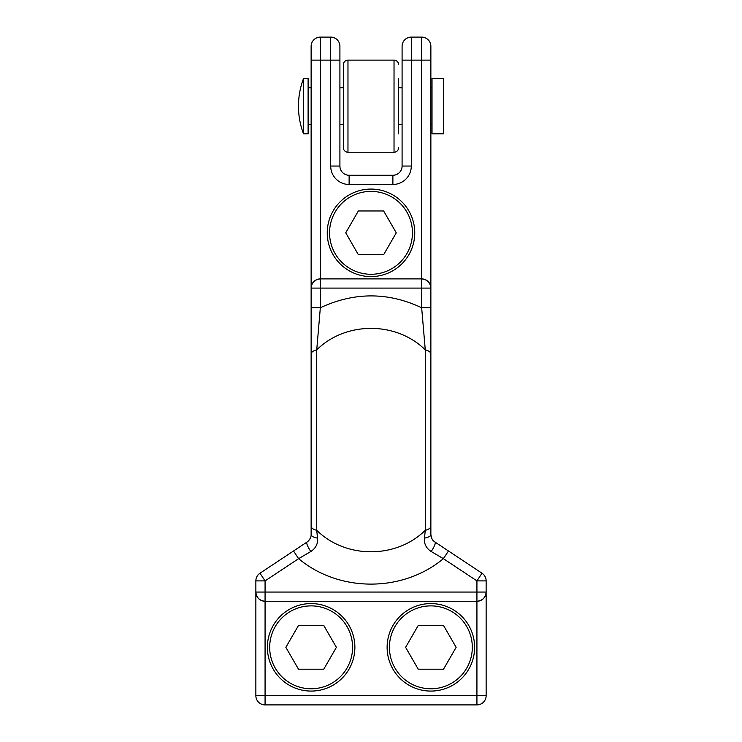 <?xml version="1.0" encoding="UTF-8"?>
<svg xmlns="http://www.w3.org/2000/svg" width="742" height="742" viewBox="0 0 742 742"><rect width="100%" height="100%" fill="white"/><g stroke="black" fill="none" stroke-linecap="round" stroke-linejoin="round"><path stroke-width="1.11" d="M398.63 78.55L398.63 133.82M343.37 147.63L343.37 64.73A4.61 4.61 0 0 1 347.97 60.13L347.97 152.24A4.61 4.61 0 0 1 343.37 147.63A4.61 4.61 0 0 0 347.97 152.24A4.61 4.61 0 0 1 343.37 147.63M398.63 147.63A4.61 4.61 0 0 1 394.03 152.24A4.61 4.61 0 0 0 398.63 147.63A4.61 4.61 0 0 1 394.03 152.24L347.97 152.24M394.03 152.24L394.03 60.13L347.97 60.13L394.03 60.13A4.61 4.61 0 0 1 398.63 64.73M308.106 124.6L311.13 124.6M339.91 124.6L343.37 124.6M398.63 124.6L402.09 124.6M430.87 124.6L432.02 124.6M308.106 87.76L311.13 87.76M339.91 87.76L343.37 87.76M398.63 87.76L402.09 87.76M430.87 87.76L432.02 87.76M432.02 78.55L432.02 133.82L443.54 133.82L443.54 78.55L432.02 78.55M303.506 78.55A78.29 78.29 0 0 0 303.506 133.82L308.106 133.82L308.106 78.55L303.506 78.55L303.506 133.82M311.13 691.08A43.75 43.75 0 0 0 354.88 647.33A43.75 43.75 0 0 0 311.13 603.58A43.75 43.75 0 0 0 267.38 647.33A43.75 43.75 0 0 0 311.13 691.08M311.13 688.78A41.45 41.45 0 0 0 352.58 647.33A41.45 41.45 0 0 0 311.13 605.88A41.45 41.45 0 0 0 269.68 647.33A41.45 41.45 0 0 0 311.13 688.78M430.87 691.08A43.75 43.75 0 0 0 474.62 647.33A43.75 43.75 0 0 0 430.87 603.58A43.75 43.75 0 0 0 387.12 647.33A43.75 43.75 0 0 0 430.87 691.08M430.87 688.78A41.45 41.45 0 0 0 472.32 647.33A41.45 41.45 0 0 0 430.87 605.88A41.45 41.45 0 0 0 389.42 647.33A41.45 41.45 0 0 0 430.87 688.78M371 276.59A43.75 43.75 0 0 0 414.75 232.83A43.75 43.75 0 0 0 371 189.08A43.75 43.75 0 0 0 327.25 232.83A43.75 43.75 0 0 0 371 276.59M371 274.28A41.45 41.45 0 0 0 412.45 232.83A41.45 41.45 0 0 0 371 191.38A41.45 41.45 0 0 0 329.55 232.83A41.45 41.45 0 0 0 371 274.28M311.13 307.745L320.34 307.745C354.286 291.958 388.057 291.958 421.66 307.745L421.66 288.1L320.34 288.1L320.34 278.89A9.21 9.21 0 0 0 311.13 288.1A9.21 9.21 0 0 1 320.34 278.89L421.66 278.89L421.66 60.13L411.3 60.13L411.3 166.05A18.42 18.42 0 0 1 392.88 184.48L349.12 184.48A18.42 18.42 0 0 1 330.7 166.05L330.7 60.13L320.34 60.13L320.34 278.89C314.784 279.474 311.714 282.544 311.13 288.1L311.13 526.059A9.21 4.6 0 0 0 316.723 530.289C345.698 558.958 396.321 558.939 425.277 530.289L425.277 349.881C396.302 321.212 345.679 321.23 316.723 349.881L316.723 530.289L317.53 538.08A9.21 3.886 180 0 1 311.13 534.379L311.13 354.11L311.13 534.379C311.213 537.301 309.841 539.861 307.002 542.05A9.21 9.21 0 0 0 308.347 540.974A9.21 9.006 45.7 0 1 308.366 540.955L310.128 538.544L308.347 540.974A9.21 9.006 -134.3 0 1 308.366 540.955A9.21 9.21 0 0 1 307.002 542.05A9.21 9.21 0 0 0 308.347 540.974M330.7 166.05L339.91 166.05A9.21 9.21 0 0 0 349.12 175.27A9.21 9.21 0 0 1 339.91 166.05L339.91 60.13L330.7 60.13L330.7 37.1A9.21 9.21 0 0 1 339.91 46.31L339.91 60.13L339.91 46.31A9.21 9.21 0 0 0 330.7 37.1L320.34 37.1L320.34 60.13L311.13 60.13L311.13 46.31L311.13 288.1L320.34 288.1L320.34 307.745L316.723 349.881A9.21 4.6 0 0 0 311.13 354.11M349.12 184.48L349.12 175.27L392.88 175.27A9.21 9.21 0 0 0 402.09 166.05L402.09 46.31A9.21 9.21 0 0 1 411.3 37.1L421.66 37.1L421.66 60.13L430.87 60.13L430.87 46.31L430.87 534.379C431.334 537.857 432.261 540.065 433.653 540.974A9.21 9.006 134.3 0 0 433.616 540.937A9.21 9.006 134.3 0 1 433.653 540.974A9.21 9.21 0 0 0 434.998 542.05L482.012 573.214A9.21 9.21 0 0 1 486.14 580.893L486.14 695.69A9.21 9.21 0 0 1 476.93 704.9L265.07 704.9A9.21 9.21 0 0 1 255.86 695.69L255.86 580.893A9.21 9.21 0 0 1 259.988 573.214L307.002 542.05A9.21 2.041 -123.5 0 0 310.824 551.501L298.618 558.661L293.526 550.981M476.93 601.28L265.07 601.28L265.07 695.69L476.93 695.69L476.93 601.28C482.486 600.686 485.556 597.616 486.14 592.06A9.21 9.21 0 0 1 476.93 601.28A9.21 9.21 0 0 0 486.14 592.06L476.93 592.06L476.93 580.893L443.382 558.661C402.915 592.524 339.224 592.645 298.618 558.661L265.07 580.893L265.07 592.06L476.93 592.06L476.93 601.28M402.09 60.13L402.09 46.31A9.21 9.21 0 0 1 411.3 37.1L411.3 60.13L402.09 60.13M383.633 254.71L396.265 232.83L383.633 210.96L358.367 210.96L345.735 232.83L358.367 254.71L383.633 254.71M443.503 669.21L456.135 647.33L443.503 625.45L418.238 625.45L405.614 647.33L418.238 669.21L443.503 669.21M323.762 625.45L298.497 625.45L285.865 647.33L298.497 669.21L323.762 669.21L336.386 647.33L323.762 625.45M424.47 538.08C423.923 543.747 426.168 548.217 431.176 551.501A9.21 2.041 -56.5 0 0 434.998 542.05C432.159 539.87 430.787 537.31 430.87 534.379A9.21 3.886 180 0 1 424.47 538.08L425.277 530.289A9.21 4.6 180 0 0 430.87 526.059M448.474 550.981L443.382 558.661L431.176 551.501M310.824 551.501C315.851 548.19 318.086 543.719 317.53 538.08M430.87 354.11A9.21 4.6 180 0 0 425.277 349.881L421.66 307.745L430.87 307.745M433.653 540.974A9.21 9.21 0 0 0 434.998 542.05L433.634 540.955A9.21 9.21 0 0 0 434.998 542.05A9.21 9.21 0 0 1 433.653 540.974L432.243 539.211M431.844 538.488L430.889 534.945M308.876 540.417L310.165 538.479M320.34 37.1A9.21 9.21 0 0 0 311.13 46.31A9.21 9.21 0 0 1 320.34 37.1A9.21 9.21 0 0 0 311.13 46.31M255.86 592.06C256.444 597.616 259.514 600.686 265.07 601.28A9.21 9.21 0 0 1 255.86 592.06A9.21 9.21 0 0 0 265.07 601.28L265.07 592.06L255.86 592.06M421.66 278.89C427.216 279.474 430.286 282.544 430.87 288.1A9.21 9.21 0 0 0 421.66 278.89L421.66 288.1L430.87 288.1A9.21 9.21 0 0 0 421.66 278.89M421.66 37.1A9.21 9.21 0 0 1 430.87 46.31A9.21 9.21 0 0 0 421.66 37.1A9.21 9.21 0 0 1 430.87 46.31M392.88 184.48L392.88 175.27A9.21 9.21 0 0 0 402.09 166.05L411.3 166.05M255.86 580.893L265.07 580.893L259.988 573.214M265.07 704.9L265.07 695.69L255.86 695.69M486.14 695.69L476.93 695.69L476.93 704.9M482.012 573.214L476.93 580.893L486.14 580.893M339.91 46.31A9.21 9.21 0 0 0 330.7 37.1M411.3 37.1A9.21 9.21 0 0 0 402.09 46.31"/></g></svg>
